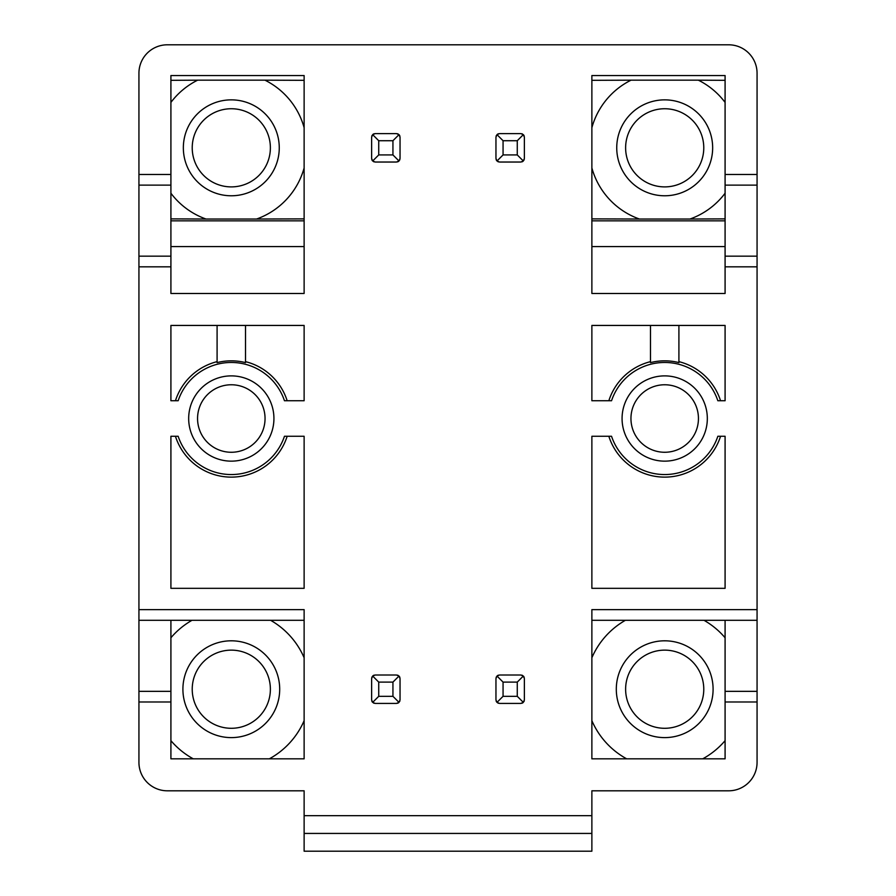 <?xml version="1.0" encoding="UTF-8"?>
<svg xmlns="http://www.w3.org/2000/svg" width="896" height="896" viewBox="0 0 896 896"><rect width="100%" height="100%" fill="white"/><g stroke="black" fill="none" stroke-linecap="round" stroke-linejoin="round"><path stroke-width="1.34" d="M270.379 689.214A39.077 39.077 0 0 1 231.302 728.291A39.077 39.077 0 0 1 192.226 689.214A39.077 39.077 0 0 1 231.302 650.138A39.077 39.077 0 0 1 270.379 689.214M231.302 640.808A48.395 48.395 0 0 0 182.907 689.214A48.395 48.395 0 0 0 231.302 737.61A48.395 48.395 0 0 0 279.698 689.214A48.395 48.395 0 0 0 231.302 640.808M304.125 720.675A79.33 79.33 0 0 1 269.326 758.834M193.278 758.834A79.33 79.33 0 0 1 170.912 740.656M170.912 637.762A79.33 79.33 0 0 1 192.013 620.29M270.592 620.29A79.33 79.33 0 0 1 304.125 657.742M304.125 620.29L170.912 620.29L170.912 758.834L304.125 758.834L304.125 609.638L138.936 609.638L138.936 762.384A28.414 28.414 0 0 0 167.362 790.81L304.125 790.81L304.125 851.2L591.875 851.2L591.875 815.674L304.125 815.674M170.912 701.994L138.936 701.994M170.912 266.829L170.912 75.555L304.125 75.555L304.125 293.474L170.912 293.474L170.912 266.829L138.936 266.829L138.936 609.638M170.912 174.462L138.936 174.462L138.936 73.214A28.414 28.414 0 0 1 167.362 44.8L728.638 44.8A28.414 28.414 0 0 1 757.064 73.214L757.064 174.462L725.088 174.462L725.088 75.555L591.875 75.555L591.875 293.474L725.088 293.474L725.088 266.829L757.064 266.829L757.064 609.638L591.875 609.638L591.875 758.834L725.088 758.834L725.088 701.994L757.064 701.994L757.064 762.384A28.414 28.414 0 0 1 728.638 790.81L591.875 790.81L591.875 815.674M374.17 675.147A3.55 3.55 0 0 0 372.669 676.043L371.627 678.552L371.627 699.866L372.669 702.374L375.178 703.416L396.491 703.416L399 702.374L400.042 699.866L400.042 678.552L399 676.043L396.491 675.002L375.178 675.002L372.669 676.043L378.728 682.102L392.941 682.102L392.941 696.315L378.728 696.315L378.728 682.102M372.019 676.917A3.55 3.55 0 0 0 371.773 677.544M371.773 700.874A3.55 3.55 0 0 0 372.669 702.374L378.728 696.315M373.531 703.013A3.55 3.55 0 0 0 374.17 703.27M397.488 703.27A3.55 3.55 0 0 0 399 702.374L392.941 696.315M399.638 701.512A3.55 3.55 0 0 0 399.896 700.874M399.896 677.544A3.55 3.55 0 0 0 399 676.043L392.941 682.102M398.126 675.405A3.55 3.55 0 0 0 397.488 675.147M371.773 159.477A3.55 3.55 0 0 0 372.669 160.989L375.178 162.03L396.491 162.03L399 160.989L400.042 158.48L400.042 137.166L399 134.646L396.491 133.616L375.178 133.616L372.669 134.646L371.627 137.166L371.627 158.48L372.669 160.989L378.728 154.93L378.728 140.717L372.669 134.646A3.55 3.55 0 0 1 374.17 133.75M373.531 161.627A3.55 3.55 0 0 0 374.17 161.885M397.488 161.885A3.55 3.55 0 0 0 399 160.989L392.941 154.93L378.728 154.93M399.638 160.115A3.55 3.55 0 0 0 399.896 159.477M399.896 136.158A3.55 3.55 0 0 0 399 134.646L392.941 140.717L392.941 154.93M398.126 134.008A3.55 3.55 0 0 0 397.488 133.75M372.019 135.52A3.55 3.55 0 0 0 371.773 136.158M231.302 375.883A42.627 42.627 0 0 0 188.675 418.51A42.627 42.627 0 0 0 231.302 461.149A42.627 42.627 0 0 0 273.93 418.51A42.627 42.627 0 0 0 231.302 375.883M304.125 400.747L304.125 325.438L170.912 325.438L170.912 400.747L178.147 400.747A56.045 56.045 0 0 1 284.458 400.747L304.125 400.747M591.875 325.438L591.875 400.747L611.542 400.747A56.045 56.045 0 0 1 717.853 400.747L725.088 400.747L725.088 325.438L591.875 325.438M664.698 461.149A42.627 42.627 0 0 0 707.325 418.51A42.627 42.627 0 0 0 664.698 375.883A42.627 42.627 0 0 0 622.07 418.51A42.627 42.627 0 0 0 664.698 461.149M498.512 675.147A3.55 3.55 0 0 0 497 676.043L495.958 678.552L495.958 699.866L497 702.374L499.509 703.416L520.822 703.416L523.331 702.374L524.373 699.866L524.373 678.552L523.331 676.043L520.822 675.002L499.509 675.002L497 676.043L503.059 682.102L517.272 682.102L517.272 696.315L503.059 696.315L503.059 682.102M496.362 676.917A3.55 3.55 0 0 0 496.104 677.544M496.104 700.874A3.55 3.55 0 0 0 497 702.374L503.059 696.315M497.874 703.013A3.55 3.55 0 0 0 498.512 703.27M521.83 703.27A3.55 3.55 0 0 0 523.331 702.374L517.272 696.315M523.981 701.512A3.55 3.55 0 0 0 524.227 700.874M524.227 677.544A3.55 3.55 0 0 0 523.331 676.043L517.272 682.102M522.469 675.405A3.55 3.55 0 0 0 521.83 675.147M496.104 159.477A3.55 3.55 0 0 0 497 160.989L499.509 162.03L520.822 162.03L523.331 160.989L524.373 158.48L524.373 137.166L523.331 134.646L520.822 133.616L499.509 133.616L497 134.646L495.958 137.166L495.958 158.48L497 160.989L503.059 154.93L503.059 140.717L497 134.646A3.55 3.55 0 0 1 498.512 133.75M497.874 161.627A3.55 3.55 0 0 0 498.512 161.885M521.83 161.885A3.55 3.55 0 0 0 523.331 160.989L517.272 154.93L503.059 154.93M523.981 160.115A3.55 3.55 0 0 0 524.227 159.477M524.227 136.158A3.55 3.55 0 0 0 523.331 134.646L517.272 140.717L517.272 154.93M522.469 134.008A3.55 3.55 0 0 0 521.83 133.75M496.362 135.52A3.55 3.55 0 0 0 496.104 136.158M591.875 436.274L591.875 588.325L725.088 588.325L725.088 436.274L717.853 436.274A56.045 56.045 0 0 1 611.542 436.274L591.875 436.274M304.125 588.325L304.125 436.274L284.458 436.274A56.045 56.045 0 0 1 178.147 436.274L170.912 436.274L170.912 588.325L304.125 588.325M175.448 436.274A58.61 58.61 0 0 0 287.157 436.274M378.728 140.717L392.941 140.717M231.302 384.765A33.746 33.746 0 0 0 197.557 418.51A33.746 33.746 0 0 0 231.302 452.267A33.746 33.746 0 0 0 265.048 418.51A33.746 33.746 0 0 0 231.302 384.765M287.157 400.747A58.61 58.61 0 0 0 245.515 361.648M217.09 361.648A58.61 58.61 0 0 0 175.448 400.747M245.515 325.438L245.515 362.611A57.68 57.68 0 0 0 217.09 362.611L217.09 325.438M650.485 361.648A58.61 58.61 0 0 0 608.843 400.747M720.552 400.747A58.61 58.61 0 0 0 678.91 361.648M678.91 325.438L678.91 362.611A57.68 57.68 0 0 0 650.485 362.611L650.485 325.438M698.443 418.51A33.746 33.746 0 0 0 664.698 384.765A33.746 33.746 0 0 0 630.952 418.51A33.746 33.746 0 0 0 664.698 452.267A33.746 33.746 0 0 0 698.443 418.51M503.059 140.717L517.272 140.717M608.843 436.274A58.61 58.61 0 0 0 720.552 436.274M591.875 833.437L304.125 833.437M170.912 256.166L138.936 256.166L138.936 266.829M138.936 256.166L138.936 174.462M270.379 147.818A39.077 39.077 0 0 1 231.302 186.894A39.077 39.077 0 0 1 192.226 147.818A39.077 39.077 0 0 1 231.302 108.741A39.077 39.077 0 0 1 270.379 147.818M231.302 99.859A47.958 47.958 0 0 0 183.344 147.818A47.958 47.958 0 0 0 231.302 195.776A47.958 47.958 0 0 0 279.261 147.818A47.958 47.958 0 0 0 231.302 99.859M304.125 167.966A75.566 75.566 0 0 1 256.592 219.027L206.013 219.027A75.566 75.566 0 0 1 170.912 193.234M170.912 102.413A75.566 75.566 0 0 1 197.646 80.17L264.958 80.17A75.566 75.566 0 0 1 304.125 127.669M304.125 218.87L256.592 219.027M264.958 80.17L304.125 80.326M170.912 80.326L197.646 80.17M206.013 219.027L170.912 218.87M304.125 220.842L170.912 220.842M304.125 246.579L170.912 246.579M170.912 185.125L138.936 185.125M703.774 147.818A39.077 39.077 0 0 0 664.698 108.741A39.077 39.077 0 0 0 625.621 147.818A39.077 39.077 0 0 0 664.698 186.894A39.077 39.077 0 0 0 703.774 147.818M664.698 195.776A47.958 47.958 0 0 0 712.656 147.818A47.958 47.958 0 0 0 664.698 99.859A47.958 47.958 0 0 0 616.739 147.818A47.958 47.958 0 0 0 664.698 195.776M591.875 127.669A75.566 75.566 0 0 1 631.042 80.17L698.354 80.17A75.566 75.566 0 0 1 725.088 102.413M725.088 193.234A75.566 75.566 0 0 1 689.987 219.027L639.408 219.027A75.566 75.566 0 0 1 591.875 167.966M591.875 80.326L631.042 80.17M591.875 218.87L639.408 219.027M725.088 218.87L689.987 219.027M591.875 220.842L725.088 220.842M725.088 174.462L725.088 185.125L757.064 185.125L757.064 174.462M725.088 266.829L725.088 185.125M698.354 80.17L725.088 80.326M757.064 701.994L757.064 609.638M757.064 266.829L757.064 185.125M757.064 691.342L725.088 691.342L725.088 701.994M725.088 691.342L725.088 620.29L757.064 620.29M591.875 657.742A79.33 79.33 0 0 1 625.408 620.29M703.987 620.29A79.33 79.33 0 0 1 725.088 637.762M725.088 740.656A79.33 79.33 0 0 1 702.722 758.834M626.674 758.834A79.33 79.33 0 0 1 591.875 720.675M664.698 737.61A48.395 48.395 0 0 0 713.093 689.214A48.395 48.395 0 0 0 664.698 640.808A48.395 48.395 0 0 0 616.302 689.214A48.395 48.395 0 0 0 664.698 737.61M591.875 620.29L725.088 620.29M703.774 689.214A39.077 39.077 0 0 0 664.698 650.138A39.077 39.077 0 0 0 625.621 689.214A39.077 39.077 0 0 0 664.698 728.291A39.077 39.077 0 0 0 703.774 689.214M725.088 256.166L757.064 256.166M591.875 246.579L725.088 246.579M170.912 620.29L138.936 620.29M170.912 691.342L138.936 691.342"/></g></svg>
